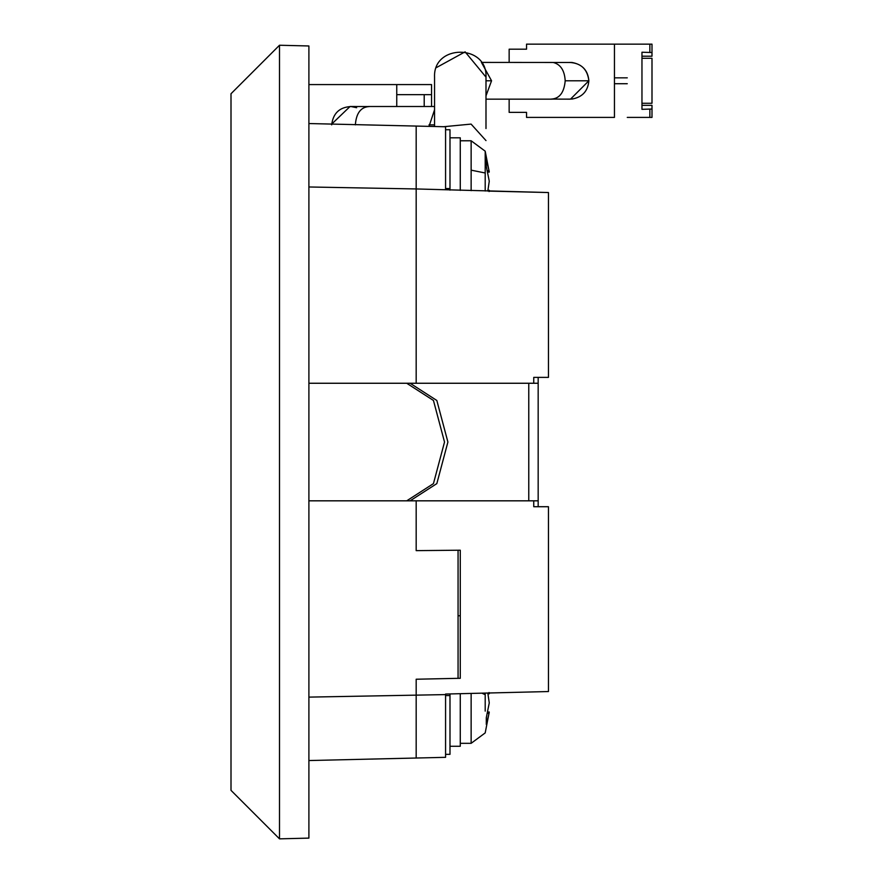 <?xml version="1.0" encoding="UTF-8"?>
<svg xmlns="http://www.w3.org/2000/svg" width="883" height="883" viewBox="0 0 883 883"><rect width="100%" height="100%" fill="white"/><g stroke="black" fill="none" stroke-linecap="round" stroke-linejoin="round"><path stroke-width="1.32" d="M356.644 107.726L350.993 106.523M351.489 106.556L350.054 106.501L331.699 124.073M570.495 99.15L588.862 80.783L565.197 80.783C564.138 92.605 559.469 98.708 551.18 99.095L570.495 99.15L569.06 99.095L570.495 99.15L588.862 80.783C588.001 70.452 582.35 64.349 571.941 62.461L569.369 62.439C580.948 63.002 587.449 69.117 588.862 80.783C587.935 91.269 582.184 97.384 571.621 99.117M571.941 62.461L551.18 62.461M436.379 67.605L465.109 51.843L485.992 77.108C487.582 43.929 432.968 43.929 434.557 77.108L434.557 126.501M485.992 77.108L485.992 128.543M351.169 106.534C339.602 107.097 333.101 113.212 331.677 124.867M424.204 94.658L424.204 106.501M396.754 94.658L431.544 94.658L431.544 106.501M431.544 94.658L431.544 84.58L308.895 84.58M396.754 84.58L396.754 106.501M641.963 103.278L651.996 103.278L651.996 58.278L641.963 58.278M614.447 83.719L627.272 83.719L614.447 83.719M614.447 77.836L627.272 77.836L614.447 77.836M509.149 62.406L509.149 49.183L526.544 49.183L526.544 44.15L627.272 44.15M526.544 117.406L526.544 112.373L526.544 117.406L614.447 117.406L614.447 44.15L651.996 44.15L651.996 52.538L641.963 52.229L641.963 109.326L651.996 109.017L651.996 117.406L651.996 105.342L641.963 105.342M651.996 52.538L651.996 56.214L641.963 56.214M651.996 109.017L651.996 105.342M651.996 117.406L627.272 117.406M526.544 112.373L509.149 112.373L509.149 99.15M526.544 49.183L526.544 44.15M487.681 170.772L489.083 170.772L486.29 159.68L486.29 166.313L489.259 181.181L487.824 191.07M488.012 172.075L489.259 172.075L489.083 170.772M488.012 190.298L489.259 190.298L489.083 191.589M487.824 693.023L489.259 702.912L486.29 717.769L486.29 724.413L489.083 713.321L489.259 712.018L488.012 712.018M487.681 713.321L489.083 713.321M488.012 693.795L489.259 693.795L489.083 692.504M460.275 140.772L471.136 140.772L485.197 151.181L489.259 172.075M460.275 190.397L460.275 137.825L449.988 137.825M460.275 693.696L460.275 746.267L449.988 746.267M308.895 383.255L538.166 383.255L538.166 377.383L548.453 377.383L533.751 377.383L548.453 377.383L548.453 192.538L489.182 191.103L489.259 190.298M445.573 129.746L449.988 129.746L449.988 190.143M533.751 383.255L533.751 377.383L533.751 383.255M410.109 383.255L436.831 400.474L447.902 442.041L436.831 483.608L410.109 500.827L406.732 500.827L433.454 483.608L444.524 442.041L433.454 400.474L406.732 383.255M410.109 500.827L406.732 500.827M533.751 506.71L533.751 500.827L533.751 506.71L548.453 506.71L533.751 506.71M308.895 500.827L538.166 500.827L538.166 506.71L548.453 506.71L548.453 691.544L445.573 694.049L445.573 757.327L308.895 760.55M538.166 500.827L538.166 383.255M445.573 695.561L449.988 695.561L449.988 754.347L445.573 754.347M449.988 695.561L449.988 693.939M279.503 838.85L231.004 790.351L231.004 93.741L279.503 45.243L308.895 45.971L308.895 838.11L279.503 838.85L279.503 45.243M231.004 442.041L231.004 94.812M231.004 611.058L231.004 789.281M458.067 615.76L460.275 615.76L460.275 550.208L416.18 550.639L458.067 550.23L458.067 678.332L416.18 679.237L416.18 758.022M308.895 123.543L416.18 126.07L416.18 188.951L548.453 192.538M416.18 550.639L416.18 500.827L416.18 550.639M416.18 383.255L416.18 188.951L416.18 383.255M445.573 694.601L308.895 697.117M308.895 186.975L416.18 188.951M416.18 695.142L416.18 679.226L460.275 678.287L460.275 550.208M489.259 693.795L489.182 692.989L548.453 691.544M416.18 126.07L445.573 126.766L445.573 189.492M355.352 124.867C356.257 113.046 360.926 106.942 369.359 106.556L350.054 106.501M434.557 109.79L429.028 126.368M434.557 124.867L428.983 124.867M565.197 80.783C564.579 70.452 560.584 64.349 553.222 62.461L481.378 62.406M485.992 95.85L491.555 80.783L481.754 62.969M485.992 80.783L491.555 80.783M485.992 140.596L471.092 124.095L443.652 126.722M649.866 52.406L649.866 44.15M649.866 117.406L649.866 109.15M485.197 191.004L485.197 151.181M485.197 693.089L485.197 711.102M471.136 693.431L471.136 743.32L485.197 732.912L489.259 712.018M485.197 694.722L481.93 693.166M471.136 713.939L471.136 702.912M471.136 190.662L471.136 140.894M485.197 172.991L471.136 170.154M449.988 188.532L445.573 188.532M528.774 500.827L528.774 383.255M368.343 106.501L434.557 106.501M485.992 99.15L552.206 99.15M471.136 743.32L460.275 743.32"/></g></svg>
